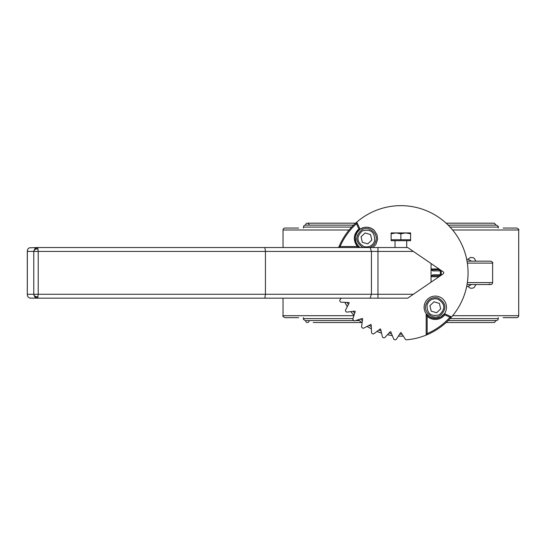 <?xml version="1.0" encoding="UTF-8"?>
<svg xmlns="http://www.w3.org/2000/svg" width="546" height="546" viewBox="0 0 546 546"><rect width="100%" height="100%" fill="white"/><g stroke="black" fill="none" stroke-linecap="round" stroke-linejoin="round"><path stroke-width="0.82" d="M345.529 310.06L345.591 311.063L345.529 310.06L349.14 303.091L345.529 310.06L345.591 311.063A67.199 67.199 0 0 0 346.055 311.725L346.969 312.128L354.75 311.111L355.173 311.616L354.75 311.111A0.389 0.389 0 0 1 355.173 311.616L352.825 319.103L353.637 320.652L354.613 320.884L362.1 318.536L362.599 318.96L362.1 318.536A0.389 0.389 0 0 1 362.599 318.96L361.588 326.74L361.991 327.661A67.199 67.199 0 0 0 362.653 328.126L363.656 328.187L370.618 324.577L371.191 324.904L370.618 324.577A0.389 0.389 0 0 1 371.191 324.904L371.546 332.746L372.099 333.579A67.199 67.199 0 0 0 372.829 333.92L373.833 333.811L380.064 329.04L380.678 329.265L380.064 329.04A0.389 0.389 0 0 1 380.678 329.265L382.391 336.923L383.08 337.653A67.199 67.199 0 0 0 383.858 337.858L384.828 337.578L390.137 331.804L390.779 331.913L390.137 331.804A0.389 0.389 0 0 1 390.779 331.913L393.796 339.162L394.608 339.755A67.199 67.199 0 0 0 395.406 339.824L396.307 339.38L400.539 332.767L401.194 332.767L400.539 332.767A0.389 0.389 0 0 1 401.194 332.767L405.419 339.38L406.32 339.824A67.199 67.199 0 0 0 426.187 335.094L426.187 313.793L427.375 315.199A11.2 11.2 0 0 0 444.505 313.657L451.562 316.953A67.199 67.199 0 0 0 448.375 225.334A67.199 67.199 0 0 0 356.763 222.154L360.06 229.211L364.046 227.477L367.315 227.252L371.498 228.433L374.351 230.501A11.2 11.2 0 0 0 358.51 230.501A11.2 11.2 0 0 0 358.51 246.342L355.917 242.274L355.323 236.998L357.227 232.036L360.06 229.211L356.763 222.154A67.199 67.199 0 0 0 338.622 247.529L339.046 247.242M357.377 246.553L340.083 246.553A66.223 66.223 0 0 1 356.436 223.744L358.845 228.904C353.317 234.37 352.832 240.254 357.377 246.553L359.916 247.529L357.132 244.663L355.917 242.274L355.323 236.998L356.531 233.183L360.06 229.211L359.698 229.115M372.945 247.529A11.2 11.2 0 0 0 372.952 247.529L375.928 244.362L377.607 239.216L377.061 234.896L374.351 230.501M341.216 298.171L339.905 299.884L339.796 300.88A67.199 67.199 0 0 0 340.138 301.61L340.97 302.17L340.138 301.61L340.97 302.17L348.812 302.525A0.389 0.389 0 0 1 349.14 303.091L348.812 302.525M361.588 326.74L361.991 327.661L361.588 327.006M393.796 339.162L394.608 339.755L393.932 339.387M346.969 312.128L346.055 311.725L346.969 312.128M353.064 320.079L352.825 319.103L353.637 320.652L354.613 320.884L353.637 320.652M363.656 328.187L362.653 328.126L363.656 328.187M372.099 333.579L371.546 332.746L372.099 333.579M373.833 333.811L372.829 333.92L373.833 333.811M383.08 337.653L382.391 336.923L383.08 337.653M384.828 337.578L383.858 337.858L384.828 337.578M396.307 339.38L395.406 339.824L396.307 339.38M406.32 339.824L405.419 339.38M449.965 317.281L444.813 314.871A12.176 12.176 0 0 1 427.156 316.339L426.187 313.793A11.2 11.2 0 0 1 442.683 298.867A11.2 11.2 0 0 1 444.505 313.657L451.562 316.953A67.199 67.199 0 0 1 426.187 335.094L427.156 333.626A66.223 66.223 0 0 0 449.965 317.281L451.562 316.953A67.199 67.199 0 0 1 426.187 335.094L426.467 334.671M358.845 228.904L360.06 229.211M356.436 223.744L356.763 222.154A67.199 67.199 0 0 0 338.622 247.529L340.083 246.553M356.668 222.618L356.763 222.154M451.098 317.049L451.562 316.953M444.601 314.011L444.813 314.871M380.678 329.265L380.064 329.04M390.779 331.913L390.137 331.804L390.779 331.913M427.375 315.199L431.436 317.799L436.718 318.393L440.533 317.178L444.505 313.657L440.533 317.178L435.38 318.482L430.207 317.26L426.187 313.793M406.709 240.711L406.709 247.529L395.017 247.529L395.017 240.711M395.993 232.924L391.127 233.79L391.127 232.924L410.599 232.924L410.599 233.79L405.733 232.924L400.866 233.79L395.993 232.924M400.866 233.79L400.866 239.742L410.599 239.742L410.599 233.79M400.866 239.742L391.127 239.742L391.127 233.79M410.599 239.742L410.599 240.711L391.127 240.711L391.127 239.742M37.626 247.529L29.184 247.829L27.669 249.263L27.341 251.426L33.777 251.426L34.903 248.669L37.626 247.529L38.213 251.426L265.438 251.426L264.851 247.529L37.626 247.529M431.053 269.806L431.053 276.747L438.991 276.747L431.053 282.18L431.053 263.52L407.678 247.529L264.851 247.529M242.124 247.529L232.384 247.529M413.377 294.274L38.213 294.274L37.626 298.171L407.678 298.171L431.053 282.18L431.053 268.953L438.991 268.953L439.926 269.594L432.029 269.929L431.053 268.96M38.07 296.826A3.897 2.573 180 0 1 33.811 294.785L34.903 297.031L37.626 298.171L29.873 298.096L28.058 297.031L27.307 295.038L27.341 251.426M33.811 294.785L33.777 294.274L27.341 294.274M33.777 251.426L38.213 251.426L38.213 294.274L33.777 294.274L33.777 251.426M443.516 273.655L441.209 275.232L441.209 270.468L443.686 272.201L443.516 273.655M438.991 276.747L441.209 275.232L440.642 275.621L439.878 274.795L432.896 274.795L432.029 275.771L439.018 275.771L439.878 274.795M440.642 270.086L439.475 269.82L440.342 270.686L440.642 270.086M431.053 263.52L438.991 268.953M431.142 269.806L432.896 270.905L432.029 269.929L432.637 270.215M439.626 275.484L440.342 275.013L440.342 270.686L439.878 270.905L439.018 269.929L439.626 270.215M432.637 275.484L431.483 275.935L431.053 276.747M439.475 275.88L439.926 276.105L439.475 275.88M371.826 240.008L367.751 243.885L362.36 242.294L361.043 236.827L365.117 232.951L370.509 234.548L371.826 240.008M362.36 242.294L365.056 243.093M375.771 241.175C378.562 233.306 368.884 225.484 361.78 229.866C354.75 236.268 355.153 242.151 362.994 247.529C355.153 242.151 354.75 236.268 361.78 229.866C368.884 225.484 378.562 233.306 375.771 241.175C374.802 244.219 372.829 246.335 369.874 247.529C372.829 246.335 374.802 244.219 375.771 241.175M429.9 305.692L433.974 301.815L439.366 303.405L440.69 308.872L436.616 312.749L431.217 311.159L429.9 305.692M439.366 303.405L436.67 302.614M425.955 304.525C423.164 312.394 432.842 320.215 439.953 315.834C447.147 309.036 446.519 303.078 438.049 297.939C432.214 296.819 428.18 299.017 425.955 304.525C423.164 312.394 432.842 320.215 439.953 315.834C447.147 309.036 446.519 303.078 438.049 297.939C432.214 296.819 428.18 299.017 425.955 304.525M403.323 336.104A63.302 63.302 0 0 1 398.403 336.104L403.323 336.104L398.403 336.104M392.301 335.572A63.302 63.302 0 0 1 387.455 334.712L392.301 335.572L387.455 334.712M381.545 333.128A63.302 63.302 0 0 1 376.917 331.449L381.545 333.128L376.917 331.449M371.369 328.863A63.302 63.302 0 0 1 367.103 326.399L371.369 328.863L367.103 326.399M362.094 322.884A63.302 63.302 0 0 1 358.319 319.724L362.094 322.884L358.319 319.724M353.992 315.39A63.302 63.302 0 0 1 350.825 311.623L353.992 315.39L350.825 311.623M347.317 306.606A63.302 63.302 0 0 1 344.854 302.348L347.317 306.606L344.854 302.348M467.349 263.111L492.628 263.111C493.127 262.64 492.478 261.991 490.683 261.165L467.035 261.165M467.035 284.534L490.683 284.534A1.945 1.945 0 0 0 492.628 282.589L467.349 282.589M466.659 286.486L468.031 286.486L471.451 284.534M468.031 286.486L470.447 288.268L473.177 288.056L474.378 287.21L475.894 284.534M475.9 261.165L474.378 258.49L473.184 257.644L470.447 257.439L468.031 259.214L466.659 259.214M471.451 261.165L468.031 259.214M353.897 315.697L283.026 315.697L283.026 298.171M283.026 247.529L283.026 230.002L349.106 230.002M503.119 317.649L516.755 317.649A1.945 1.945 0 0 0 518.7 315.697L452.627 315.697M283.026 315.697C282.494 316.107 283.142 316.755 284.978 317.649L298.607 317.649M298.607 228.051L284.978 228.051A1.945 1.945 0 0 0 283.026 230.002M452.627 230.002L518.7 230.002C519.232 229.6 518.584 228.951 516.755 228.051L503.119 228.051M352.982 318.618L303.48 318.618L303.48 317.649M353.555 225.129L305.426 225.129A1.945 1.945 0 0 0 303.48 227.081L351.665 227.081M450.061 227.081L498.252 227.081C498.778 226.679 498.129 226.024 496.3 225.129L448.17 225.129M303.48 228.051L303.48 227.081M448.17 320.57L496.3 320.57A1.945 1.945 0 0 0 498.252 318.618L450.061 318.618M303.48 318.618C302.948 319.028 303.596 319.676 305.426 320.57L353.555 320.57M355.623 320.57L359.275 320.57M305.63 225.129A1.754 1.754 0 0 1 307.473 223.184A1.754 1.754 0 0 1 309.118 225.129M305.63 320.57A1.754 1.754 0 0 0 307.473 322.515A1.754 1.754 0 0 0 309.118 320.57M359.916 247.529L358.51 246.342M401.194 332.767L400.539 332.767M371.191 324.904L370.618 324.577M362.599 318.96L362.1 318.536M355.173 311.616L354.75 311.111M427.156 316.339L427.156 333.626M264.851 298.171L265.438 294.274L265.438 251.426L371.43 251.426L370.12 247.529M370.12 298.171L371.43 294.274L371.43 251.426L377.962 251.426L377.962 298.171M413.377 251.426L377.962 251.426L377.962 247.529M38.07 248.874A3.897 2.573 180 0 0 33.811 250.914M432.896 274.795L431.142 275.901M432.896 270.905L439.878 270.905M374.652 240.847C372.693 245.693 369.144 247.625 364.005 246.642C356.558 242.124 355.999 236.875 362.339 230.89C370.795 228.822 374.904 232.139 374.652 240.847M427.074 304.859C429.033 300.007 432.582 298.075 437.721 299.065C445.167 303.583 445.727 308.831 439.393 314.81C430.93 316.885 426.822 313.561 427.074 304.859M400.866 334.207A61.35 61.35 0 0 0 402.102 334.193L399.624 334.193A61.35 61.35 0 0 0 400.866 334.207M347.12 302.45A61.35 61.35 0 0 0 348.362 304.593L347.12 302.45M353.078 311.329A61.35 61.35 0 0 0 354.668 313.227L353.078 311.329M360.49 319.041A61.35 61.35 0 0 0 362.38 320.639M369.123 325.355A61.35 61.35 0 0 0 371.266 326.59L369.123 325.355M378.719 330.071A61.35 61.35 0 0 0 381.047 330.917M388.991 333.046A61.35 61.35 0 0 0 391.427 333.476L388.991 333.046M489.653 283.968L488.383 284.534M27.3 294.86L27.3 250.839M431.19 269.451L431.053 268.953M432.029 269.929L431.511 269.779M518.7 230.002L518.7 315.697M492.628 263.111L492.628 282.589M498.252 317.649L498.252 318.618M498.252 227.081L498.252 228.051M496.096 225.129L494.355 223.184L446.123 223.184M355.603 223.184L307.371 223.184M496.096 320.57L494.355 322.515L446.123 322.515M313.22 322.515L361.616 322.515"/></g></svg>
